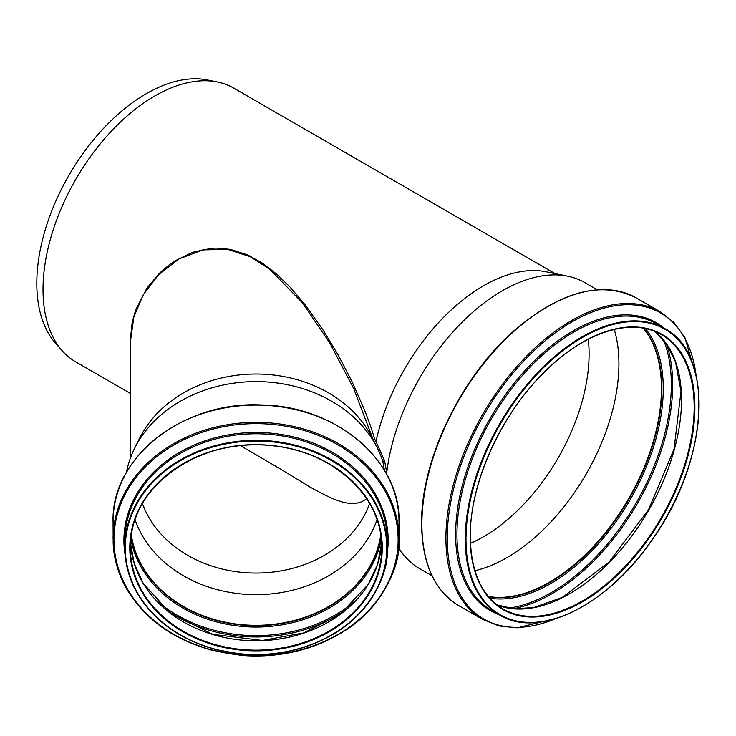 <?xml version="1.0" encoding="UTF-8"?>
<svg xmlns="http://www.w3.org/2000/svg" width="736" height="736" viewBox="0 0 736 736"><rect width="100%" height="100%" fill="white"/><g stroke="black" fill="none" stroke-linecap="round" stroke-linejoin="round"><path stroke-width="1.1" d="M385.894 472.88L386.75 472.604L384.597 460.846L382.803 461.279L384.505 470.479M373.391 440.202L374.983 439.659L369.95 424.304L364.292 409.372L351.78 381.119L338.063 354.816L323.306 330.381L305.09 304.722L289.984 287.022L277.233 274.592L263.221 263.654L247.609 254.886L230.202 249.348L216.172 248.078L211.388 248.29L192.427 252.338L174.763 261.013L169.418 264.712L159.418 273.268L146.97 288.08L135.838 309.543L132.195 322.11L130.318 339.94L130.603 346.877M130.603 457.534L130.603 340.345L133.832 317.023L143.364 294.593L158.691 274.602L179.023 258.934L202.906 249.881L227.636 249.366L250.24 256.717L269.808 269.275L302.312 302.708L329.627 342.728L353.584 388.323L373.345 440.064M374.311 442.198L375.949 441.71L374.983 439.659M384.597 460.846L376.004 441.6A158.038 91.246 -60 0 1 546.121 271.786L567.704 276.184A165.149 95.349 -60 0 1 584.844 282.624L597.2 289.754M382.757 461.178L382.757 461.178A131.1 107.042 -0 0 0 377.366 448.077A131.1 107.042 -0 0 0 256.045 381.598A131.1 107.042 -0 0 0 134.725 448.077A131.1 107.042 -0 0 0 126.463 472.411M386.998 474.895L386.639 472.806M134.725 448.077L139.96 437.635A125.442 102.424 -0 0 1 256.045 374.026A125.442 102.424 -0 0 1 372.131 437.635L377.366 448.077M386.75 472.604A165.149 95.349 -60 0 1 567.704 276.184M432.05 575.81L419.695 568.68A165.149 95.349 -60 0 1 405.545 557.051A165.149 95.349 -60 0 1 398.627 547.63M130.603 393.558L75.753 361.891A158.038 91.246 -60 0 1 62.21 350.768A158.038 91.246 -60 0 1 43.019 289.542A158.038 91.246 -60 0 1 102.378 141.294A158.038 91.246 -60 0 1 217.387 81.99A158.038 91.246 -60 0 1 233.79 88.154L554.972 273.59M369.638 503.507A118.33 96.618 -0 0 1 256.045 573.068A118.33 96.618 -0 0 1 142.453 503.507M366.638 498.686C352.535 510.103 332.175 499.238 309.451 486.754C291.714 475.649 268.704 461.96 240.433 445.703M124.798 547.492L124.798 540.942A131.247 107.171 -0 0 1 256.045 433.771A131.247 107.171 -0 0 1 387.292 540.942L387.292 547.492A131.247 107.171 -0 0 1 256.045 654.654A131.247 107.171 -0 0 1 124.798 547.492A131.247 107.171 -0 0 1 256.045 440.321A131.247 107.171 -0 0 1 387.292 547.492C388.553 566.297 380.632 586.813 363.538 609.031C353.381 620.117 339.968 634.478 305.606 646.806C290.131 651.921 274.059 654.571 257.388 654.746L239.964 653.936L215.878 649.603C180.118 639.621 161.589 623.134 151.552 612.398C141.56 601.128 134.78 590.53 131.201 580.594C127.19 570.234 125.065 560.114 124.835 550.234L124.798 547.492M113.077 539.083A142.968 116.73 -0 0 1 256.045 422.354A142.968 116.73 -0 0 1 399.013 539.083C400.154 559.36 392.03 581.127 374.633 604.394C363.961 616.299 352.829 629.105 321.218 643.154C303.628 650.458 285.007 654.654 265.346 655.758C256.349 656.172 248.133 656.034 240.69 655.325L210.119 649.805C169.648 637.477 153.934 621.57 142.37 609.997C131.468 597.733 124.053 586.187 120.124 575.359C115.902 564.512 113.583 553.914 113.178 543.564L113.077 521.806A142.968 116.73 -0 0 1 256.045 405.076A142.968 116.73 -0 0 1 399.013 521.806L399.013 539.083A142.968 116.73 -0 0 1 398.461 549.295M377.044 519.579A125.589 102.543 -0 0 1 256.045 594.642A125.589 102.543 -0 0 1 135.047 519.579M380.797 534.63A125.589 102.543 -0 0 1 256.045 625.333A125.589 102.543 -0 0 1 131.293 534.63M380.871 535.146A125.746 102.672 -0 0 1 256.045 625.453A125.746 102.672 -0 0 1 131.22 535.146M588.285 339.259A149.325 86.213 -60 0 1 470.47 543.334M614.22 329.443A158.24 91.365 -60 0 1 586.15 474.076A158.24 91.365 -60 0 1 474.922 570.704M62.21 350.768L55.596 343.298A154.818 89.387 -60 0 1 36.8 283.323A154.818 89.387 -60 0 1 94.944 138.101A154.818 89.387 -60 0 1 207.616 80.003L217.387 81.99M643.154 328.118A158.24 91.365 -60 0 1 628.673 498.631A158.24 91.365 -60 0 1 488.244 596.427M643.374 328.155A158.396 91.448 -60 0 1 628.746 498.668A158.396 91.448 -60 0 1 488.391 596.602M125.295 547.777A130.75 106.757 -0 0 1 321.42 455.326A130.75 106.757 -0 0 1 321.42 640.237A130.75 106.757 -0 0 1 125.295 547.777M125.092 554.76A132.13 107.888 -0 0 1 123.915 540.362A132.13 107.888 -0 0 1 264.886 432.722A132.13 107.888 -0 0 1 386.989 554.76M113.951 539.654A142.085 116.012 -0 0 1 327.088 439.18A142.085 116.012 -0 0 1 327.088 640.127A142.085 116.012 -0 0 1 113.951 539.654M380.898 535.284A125.746 102.672 -0 0 1 256.045 625.738A125.746 102.672 -0 0 1 131.192 535.284M381.331 538.798A126.656 103.417 -0 0 1 256.045 627.063A126.656 103.417 -0 0 1 130.75 538.798M356.988 599.233A136.546 111.486 -0 0 1 155.103 599.233M347.042 608.847A137.457 112.24 -0 0 1 165.048 608.847M381.653 542.809A125.746 102.672 -0 0 1 256.045 640.789A125.746 102.672 -0 0 1 130.438 542.809L134.274 563.675L143.29 583.473L169.988 612.84L212.75 634.34L262.43 640.476L303.904 632.896L339.903 614.486L368.184 584.485L377.642 564.227L381.653 542.8M130.3 547.492A125.746 102.672 -0 0 1 256.045 444.82A125.746 102.672 -0 0 1 381.791 547.492A125.746 102.672 -0 0 1 256.045 650.155A125.746 102.672 -0 0 1 130.3 547.492C128.11 488.566 198.15 437.294 269.836 445.528C331.844 450.009 383.143 496.818 381.791 547.492M129.803 547.777A126.242 103.077 -0 0 1 319.166 458.51A126.242 103.077 -0 0 1 319.166 637.045A126.242 103.077 -0 0 1 129.803 547.777M582.342 606.648A165.306 95.441 -60 0 1 499.514 614.937A165.306 95.441 -60 0 1 465.281 539.258A165.306 95.441 -60 0 1 537.436 372.904A165.306 95.441 -60 0 1 664.82 328.624A165.306 95.441 -60 0 1 699.053 404.496M465.989 539.258A164.8 95.146 -60 0 1 640.789 321.807A164.8 95.146 -60 0 1 640.789 554.88A164.8 95.146 -60 0 1 465.989 539.258M456.955 534.456A165.306 95.441 -60 0 1 529.11 368.101A165.306 95.441 -60 0 1 656.494 323.812L664.82 328.624C714.518 354.007 708.878 459.264 654.046 537.078C609.666 604.247 539.35 639.842 499.514 614.937L491.188 610.126A165.306 95.441 -60 0 1 456.955 534.456M499.026 614.652A166.18 95.947 -60 0 1 455.63 534.41A166.18 95.947 -60 0 1 533.812 361.404A166.18 95.947 -60 0 1 664.323 328.339M555.634 618.645A176.741 102.046 -60 0 1 447.249 538.191A176.741 102.046 -60 0 1 563.905 326.848A176.741 102.046 -60 0 1 696.09 375.36M558.026 617.881L517.371 627.845L499.017 625.94L482.706 619.454A177.624 102.552 -60 0 1 445.924 538.145A177.624 102.552 -60 0 1 523.452 359.389A177.624 102.552 -60 0 1 660.33 311.806L674.102 322.69L684.931 337.631L696.624 377.816M482.706 619.454L458.675 605.581A177.624 102.552 -60 0 1 421.894 524.271A177.624 102.552 -60 0 1 499.422 345.515A177.624 102.552 -60 0 1 636.3 297.933L660.33 311.806M643.595 328.192A158.396 91.448 -60 0 1 629.105 498.879A158.396 91.448 -60 0 1 488.529 596.767M645.389 328.541A159.307 91.972 -60 0 1 630.264 499.551A159.307 91.972 -60 0 1 489.734 598.147M663.522 339.958A169.795 98.035 -60 0 1 636.162 502.946A169.795 98.035 -60 0 1 508.696 608.148M666.292 343.602A170.715 98.56 -60 0 1 637.321 503.617A170.715 98.56 -60 0 1 513.222 608.718M654.792 331.402A158.396 91.448 -60 0 1 648.71 510.195A158.396 91.448 -60 0 1 496.91 604.863L514.068 608.792L533.729 607.531L562.35 597.374L608.939 562.203L648.517 509.708L674.029 449.162L681.002 391.313L675.51 361.946L666.816 344.356L654.773 331.393M582.342 342.35A158.396 91.448 -60 0 1 661.36 334.604A158.396 91.448 -60 0 1 661.36 517.5A158.396 91.448 -60 0 1 502.973 608.948A158.396 91.448 -60 0 1 470.166 536.645M470.166 536.848A158.893 91.733 -60 0 1 638.701 327.189A158.893 91.733 -60 0 1 638.701 551.899A158.893 91.733 -60 0 1 470.166 536.848M398.489 549.084L405.545 557.051M113.077 521.806C110.961 457.525 183.457 400.688 261.712 404.984C335.993 405.922 400.798 460.929 399.013 521.806M458.675 605.581C434.424 590.686 422.068 563.445 421.599 523.857C420.679 460.11 461.362 375.912 515.384 329.59C561.274 291.042 601.579 280.49 636.3 297.933M502.973 608.948C481.666 595.948 470.782 571.844 470.313 536.645C469.669 483.892 500.673 414.883 544.18 372.315C584.062 331.982 631.81 316.728 661.36 334.604"/></g></svg>
